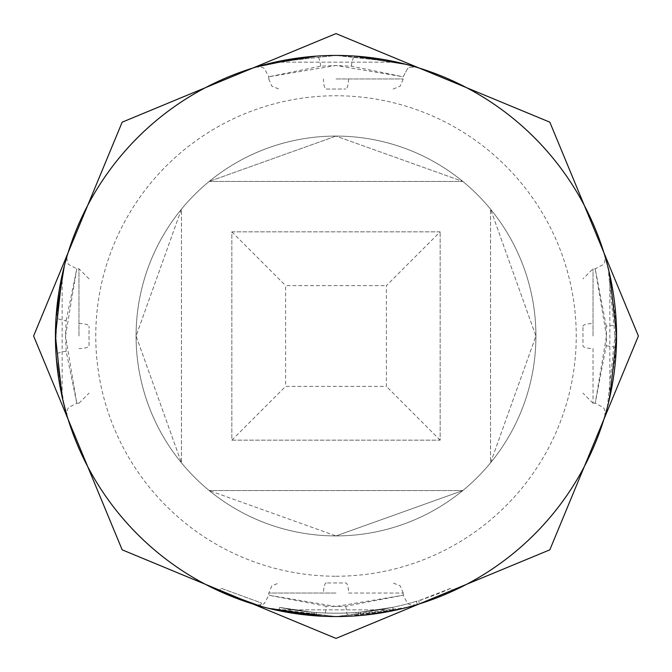 <?xml version="1.0" encoding="UTF-8"?>
<svg xmlns="http://www.w3.org/2000/svg" width="672" height="672" viewBox="0 0 672 672"><rect width="100%" height="100%" fill="white"/><g stroke="black" fill="none" stroke-linecap="round" stroke-linejoin="round"><path stroke-width="0.5" stroke-dasharray="3.36 2.52" d="M260.501 606.211L261.408 602.977L220.853 588.151L261.408 602.977L260.501 606.211L219.458 591.209L220.853 588.151L219.458 591.209M279.014 610.714A280.56 280.56 0 0 0 336 616.56A280.56 280.56 0 0 1 279.014 610.714A280.56 280.56 0 0 0 336 616.56A280.56 280.56 0 0 1 311.573 615.493A280.56 280.56 0 0 0 336 616.56A280.56 280.56 0 0 1 311.573 615.493A280.56 280.56 0 0 0 336 616.56A280.56 280.56 0 0 1 279.014 610.714L279.695 607.421L279.014 610.714A280.56 280.56 0 0 0 336 616.56A280.56 280.56 0 0 1 311.573 615.493L311.867 612.15A277.2 277.2 0 0 0 336 613.2A277.2 277.2 0 0 1 316.495 612.511L316.26 615.863L316.495 612.511A277.2 277.2 0 0 0 336 613.2A277.2 277.2 0 0 1 279.695 607.421L279.014 610.714L279.695 607.421A277.2 277.2 0 0 0 336 613.2A277.2 277.2 0 0 1 279.695 607.421L279.014 610.714L279.695 607.421A277.2 277.2 0 0 0 336 613.2A277.2 277.2 0 0 1 316.495 612.511A277.2 277.2 0 0 0 336 613.2A277.2 277.2 0 0 1 311.867 612.15L311.573 615.493L311.867 612.15A277.2 277.2 0 0 0 336 613.2A277.2 277.2 0 0 1 311.867 612.15L311.573 615.493L311.867 612.15A277.2 277.2 0 0 0 336 613.2A277.2 277.2 0 0 1 316.495 612.511L316.26 615.863L313.916 615.686L316.26 615.863L313.916 615.686L316.26 615.863L316.495 612.511L314.177 612.343L316.495 612.511A277.2 277.2 0 0 0 336 613.2A277.2 277.2 0 0 1 279.695 607.421L279.014 610.714L279.695 607.421A277.2 277.2 0 0 0 336 613.2A277.2 277.2 0 0 1 311.867 612.15L279.695 607.421L311.867 612.15L279.695 607.421L311.867 612.15L279.695 607.421L311.867 612.15L311.573 615.493L279.014 610.714A280.56 280.56 0 0 0 616.56 336A280.56 280.56 0 0 0 336 55.44A280.56 280.56 0 0 0 55.44 336A280.56 280.56 0 0 0 336 616.56A280.56 280.56 0 0 0 616.56 336A280.56 280.56 0 0 0 336 55.44L386.257 59.976L414.683 66.654L415.682 66.99L410.088 67.234L407.593 68.485L403.217 76.776L336 65.52L320.636 66.167L268.792 76.793L336 65.52L351.456 66.175L403.208 76.793L407.602 68.485L410.105 67.234L415.002 66.788M311.573 615.493A280.56 280.56 0 0 0 393.448 610.613L360.898 615.451L393.448 610.613A280.56 280.56 0 0 1 336 616.56A280.56 280.56 0 0 0 393.448 610.613A280.56 280.56 0 0 1 336 616.56A280.56 280.56 0 0 0 360.898 615.451A280.56 280.56 0 0 1 336 616.56A280.56 280.56 0 0 0 421.856 603.103L452.542 591.209A280.56 280.56 0 0 1 419.614 603.809L418.614 600.6L419.614 603.809M326.155 606.211L268.8 595.207L336 606.48L345.954 606.203L403.2 595.207L336 606.48L326.155 606.211A10.08 2.184 -87.5 0 1 323.518 616.283L336 616.56L407.862 607.244L415.699 605.01L403.259 608.378L348.617 616.274L336 616.56L397.034 609.84L336 616.56A280.56 280.56 0 0 1 316.26 615.863A280.56 280.56 0 0 0 336 616.56A280.56 280.56 0 0 1 316.26 615.863A280.56 280.56 0 0 0 336 616.56A280.56 280.56 0 0 1 316.26 615.863A280.56 280.56 0 0 0 417.371 604.498L416.396 601.289L418.614 600.6A277.2 277.2 0 0 0 451.147 588.151L452.542 591.209L451.147 588.151L420.832 599.903L421.856 603.103M351.456 66.175A10.08 3.36 94 0 1 355.522 56.12L336 55.44A280.56 280.56 0 0 0 55.44 336A280.56 280.56 0 0 0 336 616.56L274.966 609.84L336 616.56A280.56 280.56 0 0 0 356.21 615.829L358.554 615.653A280.56 280.56 0 0 0 393.448 610.613A280.56 280.56 0 0 1 336 616.56A280.56 280.56 0 0 0 360.898 615.451L360.604 612.108L392.759 607.328L393.448 610.613A280.56 280.56 0 0 1 336 616.56A280.56 280.56 0 0 0 393.448 610.613A280.56 280.56 0 0 1 336 616.56A280.56 280.56 0 0 0 393.448 610.613A280.56 280.56 0 0 1 336 616.56A280.56 280.56 0 0 0 616.56 336A280.56 280.56 0 0 0 336 55.44L397.034 62.16L336 55.44A280.56 280.56 0 0 0 55.44 336A280.56 280.56 0 0 0 336 616.56L266.616 607.874L258.535 605.699L268.758 608.387L258.535 605.699M316.26 615.863L313.916 615.686L314.177 612.343L313.916 615.686M606.211 326.155L595.207 268.8L606.48 336L606.203 345.954L595.207 403.2L606.48 336L606.211 326.155A10.08 2.184 -2.5 0 0 616.283 323.518L607.278 407.786L605.002 415.691L608.37 403.301L616.274 348.617L607.95 266.834L605.615 258.241L608.37 268.716L616.283 323.518L616.064 351.229M609.84 397.034L609.84 274.966M320.636 66.167A10.08 3.343 -94 0 0 316.588 56.112L336 55.44L274.966 62.16L336 55.44A280.56 280.56 0 0 0 55.44 336A280.56 280.56 0 0 0 356.21 615.829L358.554 615.653L358.285 612.301A277.2 277.2 0 0 0 392.759 607.328L393.448 610.613L392.759 607.328L393.448 610.613L392.759 607.328L393.448 610.613L392.759 607.328L393.448 610.613L392.759 607.328L393.448 610.613L392.759 607.328L360.604 612.108L360.898 615.451L360.604 612.108L392.759 607.328L393.448 610.613M336 78.96L403.208 78.96L336 78.96M326.222 89.04L345.736 89.04L326.222 89.04A10.08 2.764 -90 0 1 323.459 78.96M593.04 348.541L593.04 403.208L593.04 348.541A10.08 2.764 180 0 1 582.96 345.778L582.96 326.264L582.96 345.778M593.04 336L593.04 268.792L593.04 336M348.541 593.04L403.208 593.04L348.541 593.04A10.08 2.764 90 0 0 345.778 582.96L326.264 582.96L345.778 582.96M336 593.04L268.792 593.04L336 593.04M268.8 78.96L268.8 76.793L264.407 68.477L261.904 67.225L256.318 66.982L266.02 64.302L256.964 66.755M62.16 274.966L62.16 397.034M66.175 320.544L76.793 268.792L65.52 336L66.175 320.544A10.08 3.36 4 0 1 56.12 316.478L56.062 354.64L62.832 400.176L66.763 415.052L64.31 405.98L56.23 357.025L55.574 344.308L58.54 294.42L63.764 267.943L66.688 257.191M65.52 336L66.167 351.364L76.793 403.208L65.52 336M78.96 336L78.96 268.792L78.96 336M89.04 345.778L89.04 326.264L89.04 345.778A10.08 2.764 180 0 1 78.96 348.541M336 535.92A199.92 199.92 0 0 0 535.92 336A199.92 199.92 0 0 0 336 136.08A199.92 199.92 0 0 0 136.08 336A199.92 199.92 0 0 0 336 535.92A199.92 199.92 0 0 0 535.92 336A199.92 199.92 0 0 0 336 136.08L462.806 181.44L336 136.08A199.92 199.92 0 0 0 136.08 336A199.92 199.92 0 0 0 336 535.92L462.806 490.56L336 535.92L209.194 490.56L336 535.92M490.56 462.806L535.92 336L490.56 209.194L535.92 336L490.56 462.806L490.56 209.194L490.56 462.806M440.16 231.84L231.84 231.84L231.84 440.16L440.16 440.16L440.16 231.84L440.16 440.16L231.84 440.16L231.84 231.84L440.16 231.84L386.4 285.6L386.4 386.4L285.6 386.4L285.6 285.6L386.4 285.6M440.16 440.16L386.4 386.4M231.84 440.16L285.6 386.4M231.84 231.84L285.6 285.6M336 136.08L209.194 181.44L336 136.08M181.44 209.194L136.08 336L181.44 462.806L136.08 336L181.44 209.194L181.44 462.806L181.44 209.194M336 55.44A280.56 280.56 0 0 1 616.56 336A280.56 280.56 0 0 1 336 616.56A280.56 280.56 0 0 0 356.21 615.829L355.967 612.478L356.21 615.829L355.967 612.478L358.285 612.301L355.967 612.478A277.2 277.2 0 0 1 336 613.2A277.2 277.2 0 0 0 392.759 607.328A277.2 277.2 0 0 1 336 613.2A277.2 277.2 0 0 0 392.759 607.328A277.2 277.2 0 0 1 336 613.2A277.2 277.2 0 0 0 392.759 607.328A277.2 277.2 0 0 1 336 613.2A277.2 277.2 0 0 0 420.832 599.903M462.806 490.56L209.194 490.56L462.806 490.56M209.194 181.44L462.806 181.44L209.194 181.44M397.034 609.84L274.966 609.84L397.034 609.84M274.966 62.16L397.034 62.16L274.966 62.16M358.554 615.653L358.285 612.301L358.554 615.653L358.285 612.301L355.967 612.478A277.2 277.2 0 0 1 336 613.2A277.2 277.2 0 0 0 360.604 612.108A277.2 277.2 0 0 1 336 613.2A277.2 277.2 0 0 0 416.396 601.289M360.604 612.108A277.2 277.2 0 0 1 336 613.2A277.2 277.2 0 0 0 355.967 612.478M336 613.2A277.2 277.2 0 0 0 392.759 607.328A277.2 277.2 0 0 1 336 613.2A277.2 277.2 0 0 0 392.759 607.328A277.2 277.2 0 0 1 336 613.2M606.203 345.954A10.08 2.209 -177.4 0 1 616.274 348.617L616.316 325.92M345.954 606.203A10.08 2.209 87.4 0 0 348.617 616.274M348.482 78.96A10.08 2.747 90 0 1 345.736 89.04M582.96 326.264A10.08 2.747 0 0 1 593.04 323.518M326.264 582.96A10.08 2.747 -90 0 0 323.518 593.04M336 576.24A240.24 240.24 0 0 0 576.24 336A240.24 240.24 0 0 0 336 95.76A240.24 240.24 0 0 0 95.76 336A240.24 240.24 0 0 0 336 576.24M66.167 351.364A10.08 3.343 176 0 0 56.112 355.412L55.574 344.308M78.96 323.518A10.08 2.747 0 0 1 89.04 326.264M386.257 59.976L405.04 64.008M593.04 403.2L595.207 403.2L603.532 407.61L604.775 410.122L604.968 415.8L605.833 412.994L605.002 415.691M607.278 407.786L611.184 390.65M608.37 403.301L605.833 412.994M403.2 593.04L403.2 595.207L407.61 603.532L410.122 604.775L415.8 604.968L413.162 605.783L415.691 605.002M407.854 607.261L390.65 611.184M403.259 608.378L413.162 605.783M393.128 89.04L400.252 86.092L403.217 78.96L403.2 76.793M268.775 78.96L271.74 86.1L278.863 89.04M593.04 403.225L582.96 393.137M403.225 593.04L400.26 585.9L393.137 582.96M89.04 278.872L78.96 268.783L76.793 268.8L68.485 264.398L67.234 261.895L66.788 256.998M63.756 267.943L58.54 294.42M78.96 403.225L89.04 393.137M266.608 607.9L256.2 604.976L261.878 604.775L264.382 603.54L268.792 595.216L268.8 593.04L271.748 585.908L278.872 582.96M611.184 281.324L604.976 256.2L604.775 261.878L603.54 264.382L595.216 268.792L593.04 268.8L582.96 278.872M78.96 403.2L76.793 403.2L68.477 407.593L67.225 410.096L66.822 415.111M264.256 607.286L281.324 611.184M605.615 258.241L608.37 268.716M56.12 316.478L56.062 354.64M56.112 355.412L56.23 357.025M66.755 415.027L64.31 405.98M59.968 386.182L64.033 405.149"/><path stroke-width="1.01" d="M279.014 610.714L311.573 615.493M336 55.44A280.56 280.56 0 0 0 55.44 336A280.56 280.56 0 0 0 336 616.56A280.56 280.56 0 0 0 616.56 336A280.56 280.56 0 0 0 336 55.44M219.458 591.209L260.501 606.211M360.898 615.451L393.448 610.613M417.371 604.498L419.614 603.809M313.916 615.686L316.26 615.863M609.84 274.966L616.56 336L609.84 397.034M406.056 64.327L355.522 56.12M268.758 608.387L323.518 616.283M301.745 57.54L256.99 66.788M266.02 64.302L316.588 56.112M62.16 397.034L55.44 336L62.16 274.966M64.336 265.902L56.12 316.478M356.21 615.829L358.554 615.653M336 638.4L549.83 549.83L638.4 336L549.83 122.17L336 33.6L122.17 122.17L33.6 336L122.17 549.83L336 638.4M66.822 415.111L62.924 400.369"/></g></svg>

